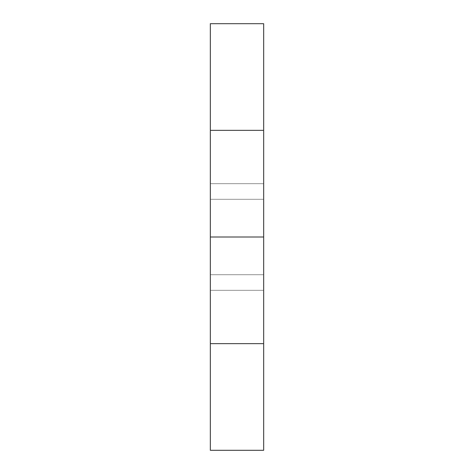<?xml version="1.0" encoding="UTF-8"?>
<svg xmlns="http://www.w3.org/2000/svg" width="474" height="474" viewBox="0 0 474 474"><rect width="100%" height="100%" fill="white"/><g stroke="black" fill="none" stroke-linecap="round" stroke-linejoin="round"><path stroke-width="0.36" stroke-dasharray="2.37 1.78" d="M263.663 23.7L263.663 130.35L263.663 23.7L263.663 130.35L210.338 130.35L263.663 130.35L263.663 237L263.663 130.35L210.338 130.35L210.338 23.7L263.663 23.7L263.663 130.35L210.338 130.35L263.663 130.35L263.663 343.65L263.663 23.7L263.663 130.35L210.338 130.35L210.338 237L263.663 237L210.338 237L263.663 237L210.338 237L210.338 130.35L210.338 237L263.663 237L263.663 343.65L210.338 343.65L263.663 343.65L263.663 450.3L263.663 343.65L210.338 343.65L210.338 237L210.338 343.65L263.663 343.65L263.663 237L210.338 237L263.663 237L210.338 237L210.338 23.7L210.338 130.35L263.663 130.35L210.338 130.35L263.663 130.35L263.663 183.675L210.338 183.675L210.338 199.293L263.663 199.293L263.663 130.35L263.663 183.675L210.338 183.675L210.338 130.35L210.338 199.293L263.663 199.293L210.338 199.293L210.338 130.35L263.663 130.35L263.663 199.293L210.338 199.293L263.663 199.293L263.663 130.35L263.663 237L263.663 199.293L210.338 199.293L210.338 130.35L263.663 130.35L263.663 343.65L263.663 237L210.338 237L263.663 237L210.338 237L263.663 237L263.663 343.65L210.338 343.65L210.338 450.3L263.663 450.3L263.663 343.65L210.338 343.65L210.338 274.707L263.663 274.707L210.338 274.707L210.338 343.65L210.338 237L210.338 274.707L263.663 274.707L263.663 450.3L210.338 450.3L210.338 343.65L210.338 450.3L210.338 343.65L263.663 343.65L210.338 343.65L210.338 274.707L263.663 274.707L263.663 450.3L210.338 450.3L263.663 450.3L210.338 450.3L263.663 450.3L263.663 274.707L263.663 290.325L210.338 290.325L210.338 130.35L263.663 130.35L210.338 130.35L210.338 237L263.663 237L210.338 237L210.338 343.65L263.663 343.65L263.663 450.3L210.338 450.3L210.338 274.707L263.663 274.707L210.338 274.707L210.338 343.65L263.663 343.65L263.663 290.325L210.338 290.325L210.338 343.65L263.663 343.65L210.338 343.65L210.338 450.3L210.338 343.65L263.663 343.65L210.338 343.65L263.663 343.65L210.338 343.65L210.338 237L263.663 237L210.338 237L210.338 130.35L263.663 130.35L263.663 23.7L210.338 23.7L263.663 23.7L210.338 23.7L210.338 130.35L263.663 130.35L210.338 130.35L210.338 23.7L263.663 23.7L210.338 23.7L210.338 130.35L210.338 23.7L263.663 23.7M263.663 183.675L210.338 183.675M263.663 290.325L210.338 290.325"/><path stroke-width="0.71" d="M263.663 23.7L263.663 450.3L210.338 450.3L210.338 343.65L263.663 343.65L210.338 343.65L210.338 237L263.663 237L210.338 237L210.338 130.35L263.663 130.35L210.338 130.35L210.338 23.7L263.663 23.7"/></g></svg>

